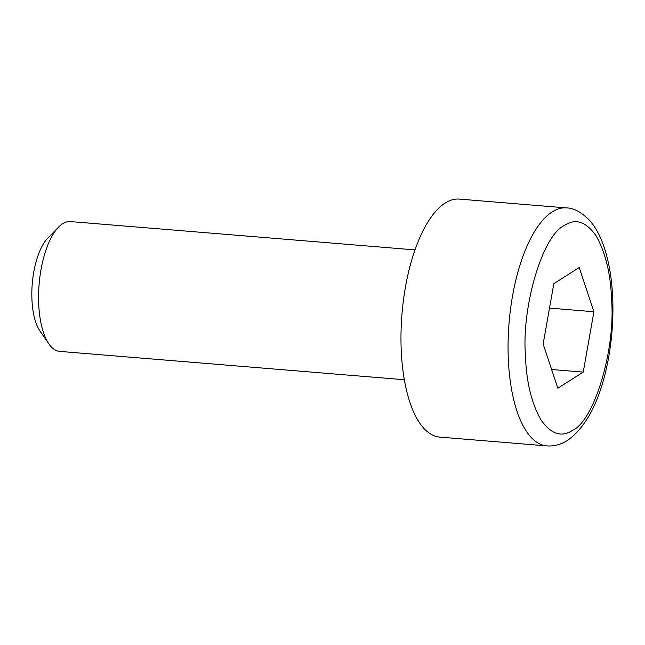<?xml version="1.0" encoding="UTF-8"?>
<svg xmlns="http://www.w3.org/2000/svg" width="645" height="645" viewBox="0 0 645 645"><rect width="100%" height="100%" fill="white"/><g stroke="black" fill="none" stroke-linecap="round" stroke-linejoin="round"><path stroke-width="0.97" d="M415.001 249.905L70.394 221.574A65.129 26.042 94.7 0 0 62.654 223.742A65.129 26.042 94.7 0 0 58.542 227.145A65.129 26.042 94.7 0 0 39.111 284.348A65.129 26.042 94.7 0 0 48.939 343.962A65.129 26.042 94.7 0 0 59.727 351.396L404.326 379.728M546.847 445.905L439.753 437.1A119.406 47.738 -85.3 0 1 401.045 331.651A119.406 47.738 -85.3 0 1 445.123 203.062A119.406 47.738 -85.3 0 1 459.321 199.095L566.415 207.9A119.406 47.738 -85.3 0 0 552.217 211.874A119.406 47.738 -85.3 0 0 508.131 340.463A119.406 47.738 -85.3 0 0 546.847 445.905C553.999 446.437 560.9 444.599 567.552 440.382C586.756 426.627 600.213 400.222 607.921 361.168C611.871 340.657 613.484 320.001 612.75 299.207C611.903 277.382 608.501 258.597 602.551 242.826C599.084 233.716 594.722 226.193 589.466 220.267C581.306 212.076 573.623 207.956 566.415 207.9M58.542 227.145L47.714 238.279A51.81 20.713 94.7 0 0 32.25 283.784A51.81 20.713 94.7 0 0 40.071 331.208L48.939 343.962M579.218 267.53L593.916 311.753L583.233 372.101L557.844 388.234L543.146 344.011L553.829 283.663L579.218 267.53M583.233 372.101L551.62 369.504M549.5 308.1L593.916 311.753M572.47 430.368C561.481 437.705 550.943 434.15 540.841 419.71C531.432 402.996 526.296 381.509 525.433 355.258C521.563 305.778 543.098 234.361 564.593 225.395C575.582 218.058 586.12 221.614 596.222 236.054C605.631 252.767 610.767 274.254 611.629 300.497C615.499 349.977 593.964 421.403 572.47 430.368"/></g></svg>
